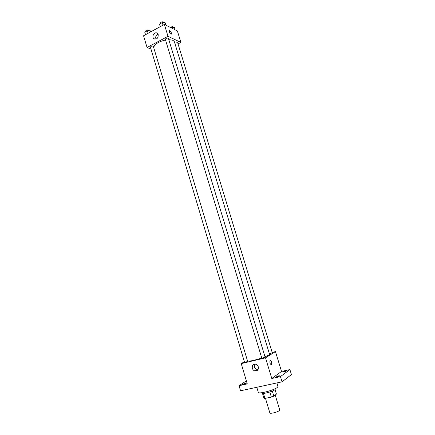 <?xml version="1.0" encoding="UTF-8"?>
<svg xmlns="http://www.w3.org/2000/svg" width="435" height="435" viewBox="0 0 435 435"><rect width="100%" height="100%" fill="white"/><g stroke="black" fill="none" stroke-linecap="round" stroke-linejoin="round"><path stroke-width="0.65" d="M265.459 398.308L269.852 412.913C269.917 414.082 277.78 412.114 279.395 410.52L279.721 409.933L275.214 395.056M269.836 392.006L271.369 397.095L264.926 398.416L263.92 398.204L262.452 393.316M275.029 389.526L276.415 394.088L273.843 396.16L271.369 397.095M272.31 391.087L273.843 396.16M275.089 388.738L275.203 389.107C276.007 390.516 262.202 394.686 262.098 393.066L261.984 392.691M263.414 393.387L264.926 398.416M256.791 387.28L258.319 392.381C258.287 394.338 274.039 390.255 277.296 387.444L277.97 386.449L276.905 382.941M272.163 352.415L275.464 351.621L281.527 371.446L289.895 369.571L291.439 374.584L282.049 381.832L240.566 390.782L239.065 385.709L246.362 380.848M255.878 370.441L256.036 370.963M285.485 370.865L286.806 370.794L284.033 371.93L282.717 372.001L285.485 370.865M278.683 375.867L280.015 375.807L277.144 376.998L275.812 377.058L278.683 375.867M281.527 371.446L271.793 378.504L280.45 376.601L282.049 381.832M289.895 369.571L280.45 376.601M275.464 351.621L265.524 357.836L271.793 378.504M265.524 357.836L241.229 363.606L247.276 383.904L239.065 385.709M258.308 366.863C258.7 369.598 257.64 370.952 255.127 370.924C251.033 370.299 251.479 363.181 255.552 364.204C256.895 364.552 257.814 365.438 258.308 366.863M245.204 383.268L246.395 383.213L243.491 384.415L242.311 384.469L245.204 383.268M265.024 356.841L268.71 355.118L269.531 354.259L174.392 41.749L172.934 40.281L168.807 39.623M247.743 361.072C249.94 361.338 254.611 360.321 261.756 358.027M241.229 363.606L244.372 361.751M247.689 361.512L153.245 46.066C151.766 45.936 150.825 46.311 150.423 47.203L244.557 362.371L247.689 361.512M269.39 353.807L272.288 352.818L177.654 42.657L174.816 43.152M265.149 357.255L261.826 358.255L165.316 39.286C166.099 38.139 167.127 37.823 168.416 38.34L265.149 357.255M270.135 360.501C271.445 361.034 271.918 362.404 271.565 364.606C270.217 364.465 269.689 363.143 269.994 360.642L270.135 360.501C271.445 361.034 271.918 362.404 271.56 364.606C270.217 364.465 269.689 363.143 269.988 360.642M258.053 369.603L257.221 369.565C254.633 368.527 253.795 366.721 254.714 364.144M153.767 47.236C154.784 44.038 158.704 41.619 165.528 39.982M178.04 43.913L180.895 42.418L167.986 36.306L147.052 47.491L150.999 49.133M147.052 47.491L143.561 35.773L164.376 24.404L177.382 30.939L180.895 42.418M164.376 24.404L167.986 36.306M158.215 34.648C158.215 38.345 156.769 39.694 153.87 38.693C151.152 36.486 154.909 30.901 157.448 33.397L158.215 34.648M169.775 30.537C170.988 31.597 171.531 32.788 171.417 34.109C170.145 33.979 169.416 32.821 169.242 30.646L169.775 30.537M169.77 30.537C170.982 31.597 171.531 32.788 171.417 34.109C170.145 33.979 169.416 32.821 169.242 30.646L169.77 30.537M156.002 39.155C155.268 36.85 155.942 35.186 158.025 34.164M165.817 25.132L165.05 22.604L162.244 22.587L159.591 24.045L160.124 26.725M162.244 22.587L163.022 25.143M159.591 24.045L160.363 26.595M160.548 23.517L160.406 23.055C160.814 22.076 161.766 21.685 163.261 21.864L163.636 22.593M150.543 31.956L150.178 30.744L147.367 30.749L144.779 32.174L145.377 34.778M147.367 30.749L148.123 33.283M144.779 32.174L145.529 34.697M145.768 31.63L145.627 31.151C146.013 30.216 146.954 29.836 148.433 30.004L148.83 30.749M175.126 29.808L174.375 27.345L171.673 27.34L170.971 27.72M171.673 27.34L171.934 28.204M170.052 27.258L172.619 26.617L172.983 27.34M257.221 369.565L255.127 370.924M155.094 39.237L153.87 38.693"/></g></svg>
